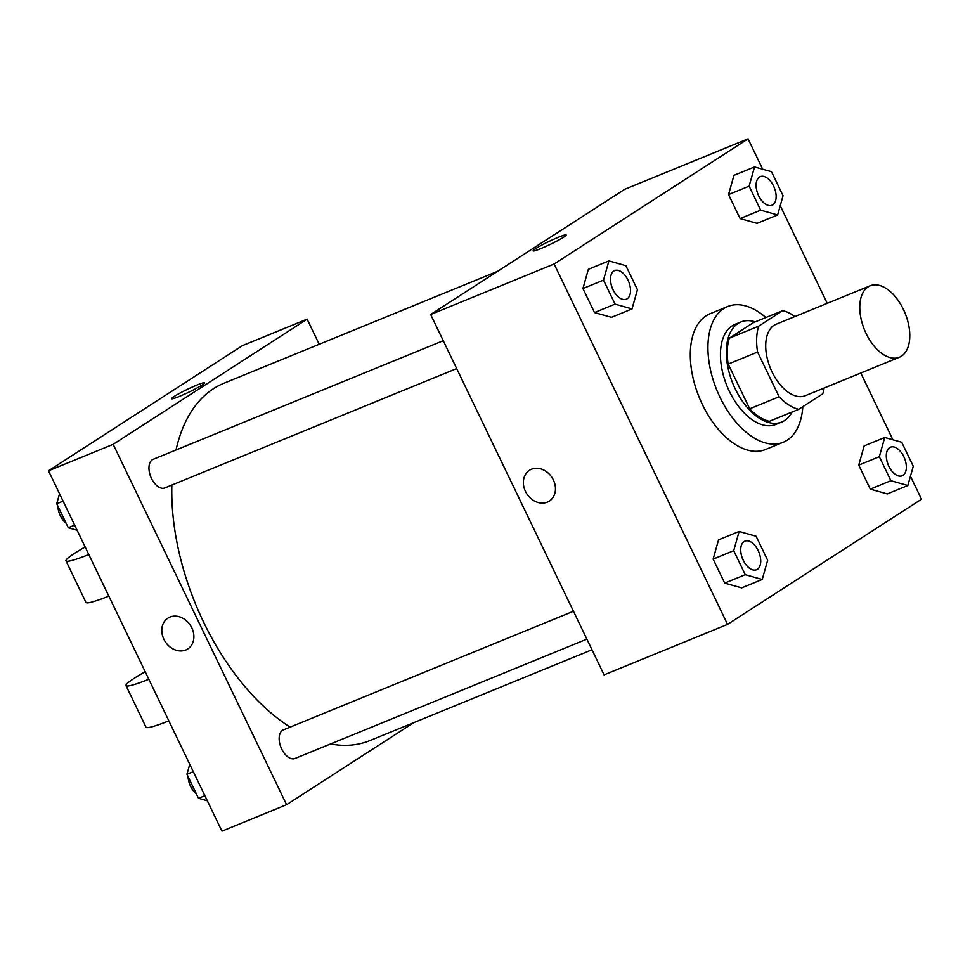 <?xml version="1.0" encoding="UTF-8"?>
<svg xmlns="http://www.w3.org/2000/svg" width="970" height="970" viewBox="0 0 970 970"><rect width="100%" height="100%" fill="white"/><g stroke="black" fill="none" stroke-linecap="round" stroke-linejoin="round"><path stroke-width="1.45" d="M901.469 356.16A38.606 21.946 -112.2 0 1 899.396 357.239A38.606 21.946 -112.2 0 1 864.476 329.812A38.606 21.946 -112.2 0 1 870.175 285.774A38.606 21.946 -112.2 0 1 904.295 311.321A38.606 21.946 -112.2 0 1 901.469 356.16M899.396 357.239L805.33 395.699A38.606 21.946 -112.2 0 1 770.41 368.285A38.606 21.946 -112.2 0 1 776.109 324.247L870.175 285.774M782.741 310.63L758.673 326.162A52.586 29.888 -112.2 0 0 757.582 352.061L728.191 364.089A52.586 29.888 -112.2 0 1 729.282 338.178L753.338 322.658L782.741 310.63A52.586 29.888 -112.2 0 1 794.903 316.559M757.582 352.061L779.104 396.766A52.586 29.888 -112.2 0 0 798.698 409.316L822.766 393.796A52.586 29.888 -112.2 0 0 824.124 388.024M728.191 364.089L749.701 408.794L779.104 396.766M749.701 408.794A52.586 29.888 -112.2 0 0 769.307 421.344L798.698 409.316M755.218 321.882A54.041 30.713 67.8 0 0 740.874 321.979A54.041 30.713 67.8 0 0 735.212 388.849A54.041 30.713 67.8 0 0 781.784 422.023A54.041 30.713 67.8 0 0 792.09 412.02M781.784 422.023L775.903 424.423A54.041 30.713 -112.2 0 1 729.331 391.249A54.041 30.713 -112.2 0 1 734.993 324.38L740.874 321.979M729.282 338.178L758.673 326.162M802.808 406.672A73.344 41.686 -112.2 0 1 787.131 440.234A73.344 41.686 -112.2 0 1 783.202 442.284A73.344 41.686 -112.2 0 1 716.854 390.183A73.344 41.686 -112.2 0 1 727.682 306.52A73.344 41.686 -112.2 0 1 765.863 317.529M783.202 442.284L765.572 449.498A73.344 41.686 -112.2 0 1 699.224 397.397A73.344 41.686 -112.2 0 1 710.04 313.734L727.682 306.52M608.917 260.906L588.341 269.32L582.934 288.539L594.489 312.546L611.452 317.336L632.028 308.921L637.435 289.69L625.88 265.683L608.917 260.906L603.51 280.124L615.065 304.131L632.028 308.921M754.539 166.937L733.963 175.352L728.543 194.57L740.098 218.577L757.061 223.355L777.637 214.94L783.057 195.722L771.502 171.714L754.539 166.937L749.119 186.155L760.674 210.163L777.637 214.94M762.687 169.229L748.064 138.843L554.112 264.01L727.548 624.377L921.5 499.211L910.454 476.258M892.897 439.786L860.778 373.026M827.228 303.343L780.244 205.701M739.128 531.451L718.552 539.866L713.132 559.096L724.687 583.103L741.662 587.881L762.238 579.466L767.646 560.248L756.091 536.24L739.128 531.451L733.72 550.681L745.263 574.689L762.238 579.466M884.737 437.482L864.161 445.897L858.753 465.127L870.308 489.135L887.271 493.912L907.847 485.497L913.267 466.267L901.712 442.259L884.737 437.482L879.329 456.712L890.884 480.708L907.847 485.497M748.064 138.843L624.607 189.344L430.656 314.51L604.08 674.877L727.548 624.377M430.656 314.51L554.112 264.01M549.359 501.078A18.333 14.999 57.2 0 1 547.335 502.133A18.333 14.999 57.2 0 1 526.092 492.614A18.333 14.999 57.2 0 1 529.474 470.268A18.333 14.999 57.2 0 1 552.015 477.543A18.333 14.999 57.2 0 1 549.347 501.078A18.333 14.999 57.2 0 1 547.335 502.133A18.333 14.999 57.2 0 1 526.092 492.614A18.333 14.999 57.2 0 1 529.474 470.268M563.631 237.201A18.333 1.601 154.3 0 1 545.395 246.659A18.333 1.601 154.3 0 1 533.148 250.854A18.333 1.601 154.3 0 1 548.984 241.469A18.333 1.601 154.3 0 1 566.189 234.958A18.333 1.601 154.3 0 1 563.631 237.201M533.148 250.866A18.333 1.601 154.3 0 1 548.984 241.469A18.333 1.601 154.3 0 1 566.189 234.958M592.003 649.767L369.922 740.583A193.006 109.707 -112.2 0 1 330.527 743.966M290.103 727.136A193.006 109.707 -112.2 0 1 171.86 485.048M176.019 449.983A193.006 109.707 -112.2 0 1 223.803 383.296L497.489 271.37M456.676 368.576L164.803 487.934A15.435 8.778 -112.2 0 1 150.835 476.973A15.435 8.778 -112.2 0 1 153.114 459.356L443.254 340.7M586.886 639.133L295.001 758.491A15.435 8.778 -112.2 0 1 281.033 747.518A15.435 8.778 -112.2 0 1 283.313 729.913L573.464 611.258M48.5 470.789L242.451 345.623L307.126 319.166L319.215 344.277L307.126 319.166L113.175 444.333L286.599 804.7L413.729 722.674L286.599 804.7L221.936 831.157L48.5 470.789L113.175 444.333L286.599 804.7M902.136 475.785L902.185 475.761A15.435 8.778 -112.2 0 1 902.136 475.785A15.435 8.778 -112.2 0 1 888.168 464.812A15.435 8.778 -112.2 0 1 890.448 447.194A15.435 8.778 -112.2 0 1 890.472 447.194L890.496 447.182A15.435 8.778 -112.2 0 1 904.149 457.391A15.435 8.778 -112.2 0 1 903.009 475.324A15.435 8.778 -112.2 0 1 902.185 475.761A15.435 8.778 -112.2 0 1 888.217 464.788A15.435 8.778 -112.2 0 1 890.496 447.182M864.161 445.897L858.753 465.127L879.329 456.712M858.753 465.127L870.308 489.135L890.884 480.708M870.308 489.135L887.271 493.912M771.974 205.216L771.938 205.228A15.435 8.778 -112.2 0 1 771.938 205.228A15.435 8.778 -112.2 0 1 757.97 194.255A15.435 8.778 -112.2 0 1 760.237 176.649A15.435 8.778 -112.2 0 1 760.262 176.637L760.286 176.625A15.435 8.778 -112.2 0 1 773.939 186.846A15.435 8.778 -112.2 0 1 772.811 204.779A15.435 8.778 -112.2 0 1 771.974 205.216A15.435 8.778 -112.2 0 1 758.006 194.242A15.435 8.778 -112.2 0 1 760.286 176.625M733.963 175.352L728.543 194.57L749.119 186.155M728.543 194.57L740.098 218.577L760.674 210.163M740.098 218.577L757.061 223.355M756.576 569.729A15.435 8.778 -112.2 0 1 742.608 558.768A15.435 8.778 -112.2 0 1 744.887 541.151A15.435 8.778 -112.2 0 1 758.528 551.372A15.435 8.778 -112.2 0 1 757.4 569.305A15.435 8.778 -112.2 0 1 756.576 569.729L756.527 569.754A15.435 8.778 -112.2 0 1 756.527 569.754A15.435 8.778 -112.2 0 1 742.559 558.781A15.435 8.778 -112.2 0 1 744.839 541.175A15.435 8.778 -112.2 0 1 744.863 541.163M718.552 539.866L713.132 559.096L733.72 550.681M713.132 559.096L724.687 583.103L745.263 574.689M724.687 583.103L741.662 587.881M626.365 299.184A15.435 8.778 -112.2 0 1 612.397 288.211A15.435 8.778 -112.2 0 1 614.677 270.594A15.435 8.778 -112.2 0 1 628.317 280.815A15.435 8.778 -112.2 0 1 627.19 298.748A15.435 8.778 -112.2 0 1 626.365 299.184L626.317 299.196A15.435 8.778 -112.2 0 1 626.317 299.196A15.435 8.778 -112.2 0 1 612.349 288.236A15.435 8.778 -112.2 0 1 614.628 270.618A15.435 8.778 -112.2 0 1 614.653 270.606M588.341 269.32L582.934 288.539L603.51 280.124M582.934 288.539L594.489 312.546L615.065 304.131M594.489 312.546L611.452 317.336M189.756 764.299L186.943 774.278L198.498 798.286L207.313 800.771M186.943 774.278L193.309 771.683M198.498 798.286L204.864 795.679M196.389 793.896A15.435 8.778 -112.2 0 1 188.047 776.558M59.546 493.742L56.733 503.733L68.288 527.741L77.103 530.214M56.733 503.733L63.098 501.126M68.288 527.741L74.654 525.134M66.178 523.339A15.435 8.778 -112.2 0 1 57.836 506M204.621 382.823A18.333 1.601 -25.7 0 0 196.971 385.054A18.333 1.601 154.3 0 1 204.621 382.823A18.333 1.601 154.3 0 1 188.798 392.207A18.333 1.601 154.3 0 1 171.581 398.718A18.333 1.601 154.3 0 1 179.838 393.177A18.333 1.601 154.3 0 1 196.958 385.054A18.333 1.601 -25.7 0 0 179.85 393.177A18.333 1.601 -25.7 0 0 171.581 398.718M307.126 319.166L113.175 444.333M167.907 618.132A18.333 14.999 -122.8 0 0 163.881 639.242A18.333 14.999 57.2 0 1 167.895 618.132A18.333 14.999 57.2 0 1 190.447 625.407A18.333 14.999 57.2 0 1 187.78 648.942A18.333 14.999 57.2 0 1 163.881 639.242A18.333 14.999 -122.8 0 0 187.792 648.942M148.834 679.279A61.765 5.371 154.3 0 1 126.003 685.596A61.765 5.371 154.3 0 1 145.197 671.701M85.154 546.959A61.765 5.371 -25.7 0 0 65.972 560.854L85.978 602.443A61.765 5.371 -25.7 0 0 108.822 596.113M126.003 685.596L146.009 727.185A61.765 5.371 -25.7 0 0 168.853 720.855M65.972 560.854A61.765 5.371 -25.7 0 0 88.803 554.537"/></g></svg>
